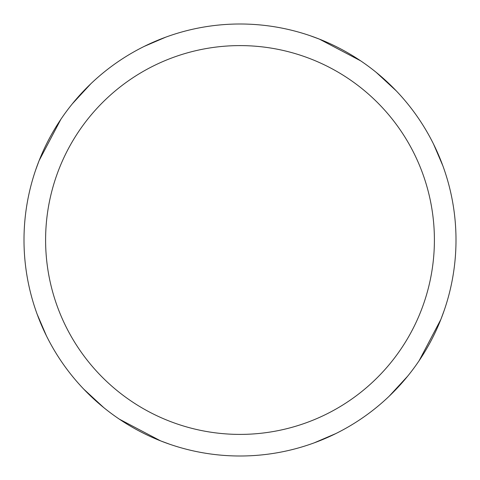 <?xml version="1.0" encoding="UTF-8"?>
<svg xmlns="http://www.w3.org/2000/svg" width="480" height="480" viewBox="0 0 480 480"><rect width="100%" height="100%" fill="white"/><g stroke="black" fill="none" stroke-linecap="round" stroke-linejoin="round"><path stroke-width="0.72" d="M240 24A216 216 0 0 1 456 240A216 216 0 0 1 240 456A216 216 0 0 1 24 240A216 216 0 0 1 240 24M240 45.6A194.4 194.4 0 0 1 434.4 240A194.4 194.4 0 0 1 240 434.4A194.4 194.4 0 0 1 45.6 240A194.4 194.4 0 0 1 240 45.6M440.88 319.386L419.154 360.666M310.074 35.682L319.404 39.126M376.236 72.384L396.204 90.816M433.566 144.144L442.854 165.798M319.386 39.12L360.666 60.846M444.318 310.074L440.874 319.404M407.616 376.236L389.184 396.204M335.856 433.566L314.202 442.854M169.926 444.318L160.596 440.874M103.764 407.616L83.796 389.184M46.434 335.856L37.146 314.202M39.12 160.614L60.846 119.334M160.614 440.88L119.334 419.154M35.682 169.926L39.126 160.596M72.384 103.764L90.816 83.796M144.144 46.434L165.798 37.146"/></g></svg>
